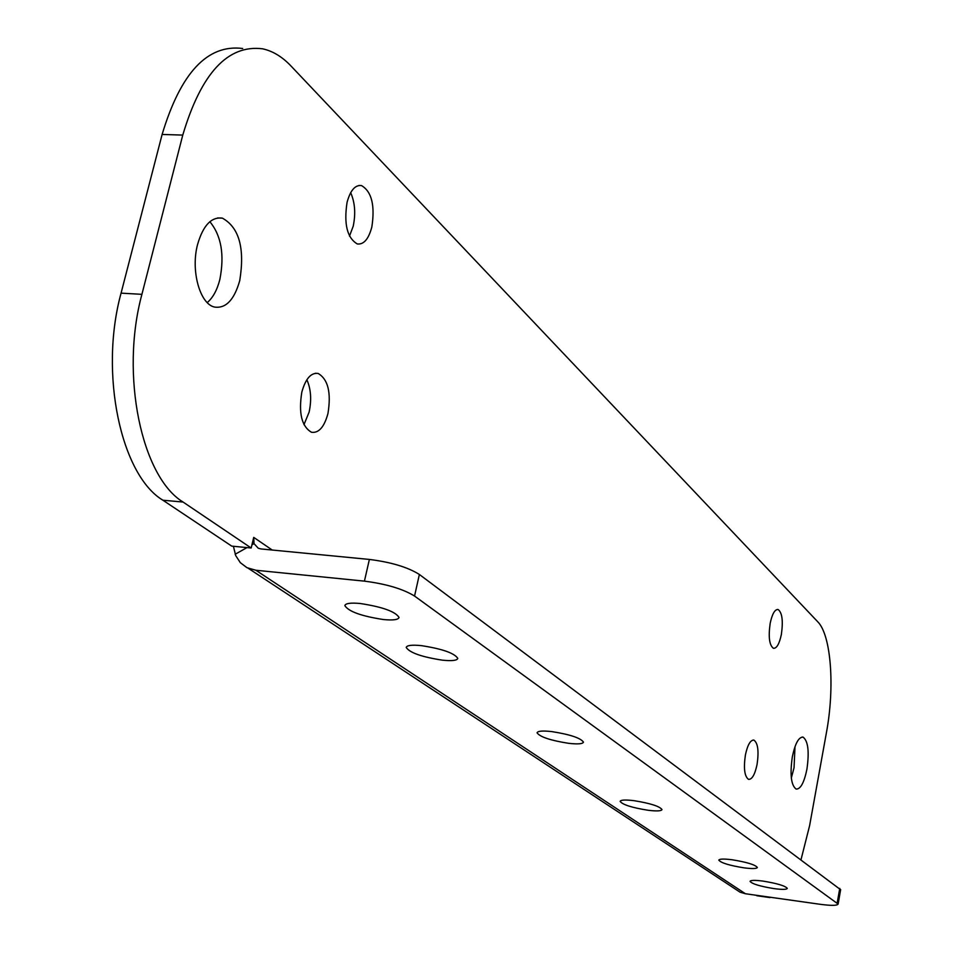 <?xml version="1.0" encoding="UTF-8"?>
<svg xmlns="http://www.w3.org/2000/svg" width="953" height="953" viewBox="0 0 953 953"><rect width="100%" height="100%" fill="white"/><g stroke="black" fill="none" stroke-linecap="round" stroke-linejoin="round"><path stroke-width="1.43" d="M801.068 859.475L809.609 825.643L826.43 732.631C834.947 687.101 831.159 635.115 817.769 621.809L290.951 65.96C282.207 56.751 272.772 51.033 262.659 48.817C227.85 44.386 201.226 73.143 182.762 135.088L141.914 294.334C119.947 375.148 141.687 477.108 183.083 502.052L251.175 547.999L231.734 546.117L162.903 500.218C121.079 475.321 98.993 373.671 121.067 293.143L141.914 294.334M768.642 897.023L774.801 897.893M364.427 581.139L255.857 570.251L745.401 893.735L820.283 904.314C831.35 905.767 837.294 905.684 838.116 904.052L414.555 596.054C402.952 588.93 386.239 583.951 364.427 581.139L369.383 559.435L260.943 548.94L258.263 548.225L254.022 543.639L253.724 537.385L251.175 547.999M757.063 764.473C758.993 751.226 757.945 743.102 753.942 740.124C750.452 739.873 747.605 744.805 745.413 754.943C743.471 768.261 744.507 776.397 748.51 779.363C752.036 779.59 754.895 774.634 757.063 764.473M781.365 634.448C783.283 620.903 782.187 612.6 778.089 609.515C774.837 609.289 772.192 613.887 770.179 623.31C768.249 636.914 769.333 645.241 773.419 648.302C776.707 648.505 779.363 643.894 781.365 634.448M371.837 227.017C375.137 205.383 371.682 191.565 361.473 185.561C355.124 184.799 350.323 190.409 347.059 202.37C343.747 224.146 347.178 238 357.327 243.956C363.784 244.718 368.62 239.072 371.837 227.017M327.963 413.495C331.334 392.6 328.058 379.258 318.147 373.457C311 372.468 305.556 378.698 301.827 392.124C298.444 413.125 301.672 426.515 311.524 432.281C318.802 433.27 324.282 427.004 327.963 413.495M806.905 769.321C809.407 751.75 808.144 741.017 803.105 737.145C798.745 736.883 795.159 743.423 792.336 756.777C789.823 774.467 791.073 785.224 796.1 789.072C800.52 789.298 804.129 782.711 806.905 769.321M239.739 280.623C244.957 248.328 239.179 227.505 222.406 218.154C211.423 216.653 203.156 225.373 197.616 244.325C190.505 270.473 199.904 304.245 214.651 307.08C225.932 308.617 234.295 299.802 239.739 280.623M121.067 293.143L162.117 134.456C180.677 72.726 207.528 44.064 242.681 48.484M255.857 570.251L246.982 567.69L240.335 562.687L235.701 555.611L233.402 546.272M369.383 559.435C391.159 562.187 407.824 567.202 419.368 574.468L840.641 889.733M745.401 893.735L740.064 892.187L735.18 888.97M760.268 896.213L755.467 895.165M303.959 424.669L309.129 412.089C311.714 399.795 310.964 389.003 306.866 379.747M349.489 236.106L353.218 226.195C355.814 213.663 354.969 202.489 350.68 192.673M207.242 302.577C212.924 297.765 217.117 290.081 219.833 279.551C224.658 254.916 221.322 235.629 209.851 221.704M791.335 778.017L794.04 767.761L795.005 746.64M743.876 867.826C729.331 865.455 720.968 862.894 718.812 860.154C719.384 858.856 723.839 858.724 732.178 859.773C746.83 862.167 755.217 864.728 757.349 867.456C756.742 868.779 752.251 868.898 743.876 867.826M774.074 888.625C760.101 886.338 752.084 883.919 750.047 881.382C750.607 880.155 754.979 880.06 763.162 881.12C777.219 883.431 785.26 885.849 787.285 888.375C786.69 889.614 782.282 889.697 774.074 888.625M442.466 660.179C421.738 656.974 409.647 652.734 406.204 647.444C406.86 645.312 411.91 644.705 421.357 645.634C442.252 648.862 454.402 653.103 457.785 658.38C457.095 660.536 451.984 661.132 442.466 660.179M383.487 619.545C361.461 616.174 348.572 611.528 344.831 605.62C345.51 603.32 350.633 602.618 360.198 603.499C382.427 606.906 395.376 611.552 399.045 617.437C398.33 619.76 393.148 620.463 383.487 619.545M568.667 743.328C550.489 740.457 539.958 736.955 537.063 732.809C537.695 730.999 542.579 730.582 551.716 731.582C570.037 734.465 580.627 737.979 583.462 742.125C582.795 743.948 577.863 744.353 568.667 743.328M648.064 810.264C631.922 807.667 622.607 804.713 620.129 801.39C620.713 799.877 625.311 799.638 633.936 800.663C650.184 803.272 659.536 806.238 661.99 809.55C661.37 811.074 656.724 811.313 648.064 810.264M253.724 537.385L272.213 550.024M162.117 134.456L182.762 135.088M162.903 500.218L183.083 502.052M254.022 543.639L251.937 544.818M247.006 547.594L235.153 554.265M414.555 596.054L419.368 574.468M837.21 902.86L839.772 888.375M838.116 904.052L840.665 889.602M756.825 895.725L769.964 897.583M248.256 568.286L740.064 892.187M315.372 373.266L318.147 373.457M358.959 185.466L361.473 185.561M777.338 609.443L778.089 609.515M753.156 740.028L753.942 740.124M217.594 217.939L222.406 218.154M802.176 737.038L803.105 737.145"/></g></svg>
